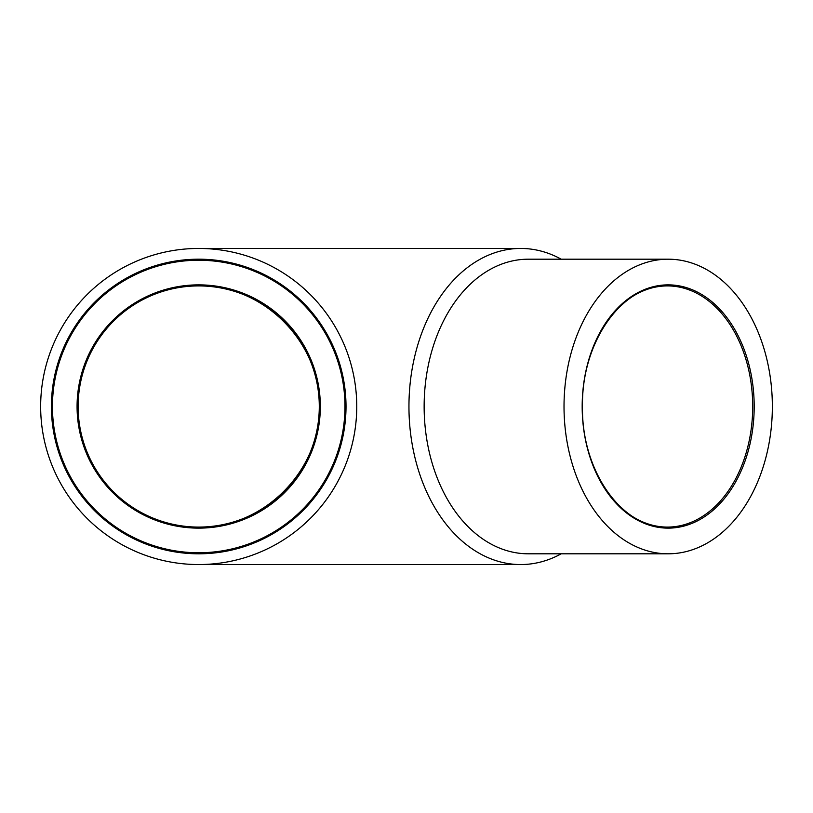<?xml version="1.0" encoding="UTF-8"?>
<svg xmlns="http://www.w3.org/2000/svg" width="813" height="813" viewBox="0 0 813 813"><rect width="100%" height="100%" fill="white"/><g stroke="black" fill="none" stroke-linecap="round" stroke-linejoin="round"><path stroke-width="1.22" d="M198.707 527.088C263.158 528.43 320.637 470.951 319.285 406.5C320.637 342.049 263.158 284.57 198.707 285.912M40.65 406.5A158.057 158.057 0 0 0 277.731 543.379A158.057 158.057 0 0 0 277.731 269.621A158.057 158.057 0 0 0 40.65 406.5M51.402 406.5A147.305 147.305 0 0 0 272.365 534.07A147.305 147.305 0 0 0 272.365 278.93A147.305 147.305 0 0 0 51.402 406.5A147.305 147.305 0 0 0 272.365 534.07A147.305 147.305 0 0 0 272.365 278.93A147.305 147.305 0 0 0 51.402 406.5M561.224 259.195A158.057 111.767 90 0 0 520.706 248.443A158.057 111.767 90 0 0 408.949 406.5A158.057 111.767 90 0 0 520.706 564.557A158.057 111.767 90 0 0 561.224 553.805M668.184 259.195L528.308 259.195A147.305 104.166 90 0 0 424.142 406.5A147.305 104.166 90 0 0 528.308 553.805L668.184 553.805A147.305 104.166 90 0 0 772.35 406.5A147.305 104.166 90 0 0 668.184 259.195A147.305 104.166 90 0 0 564.019 406.5A147.305 104.166 90 0 0 668.184 553.805M78.119 406.5A120.588 120.588 0 0 0 259.001 510.93A120.588 120.588 0 0 0 259.001 302.07A120.588 120.588 0 0 0 78.119 406.5A120.588 120.588 0 0 0 259.001 510.93A120.588 120.588 0 0 0 259.001 302.07A120.588 120.588 0 0 0 78.119 406.5M52.449 406.5A146.259 146.259 0 0 0 271.837 533.165A146.259 146.259 0 0 0 271.837 279.835A146.259 146.259 0 0 0 52.449 406.5M77.072 406.5A121.635 121.635 0 0 0 259.53 511.834A121.635 121.635 0 0 0 259.53 301.166A121.635 121.635 0 0 0 77.072 406.5M582.179 406.5A121.635 86.005 90 0 0 711.192 511.834A121.635 86.005 90 0 0 711.192 301.166A121.635 86.005 90 0 0 582.179 406.5A120.588 85.263 90 0 0 667.443 527.088A120.588 85.263 90 0 0 752.706 406.5A120.588 85.263 90 0 0 667.443 285.912A120.588 85.263 90 0 0 582.179 406.5M520.706 248.443L198.707 248.443M520.706 564.557L198.707 564.557M667.443 527.088C622.27 528.816 581.305 471.083 582.484 406.5C581.305 341.907 622.28 284.184 667.443 285.912"/></g></svg>
